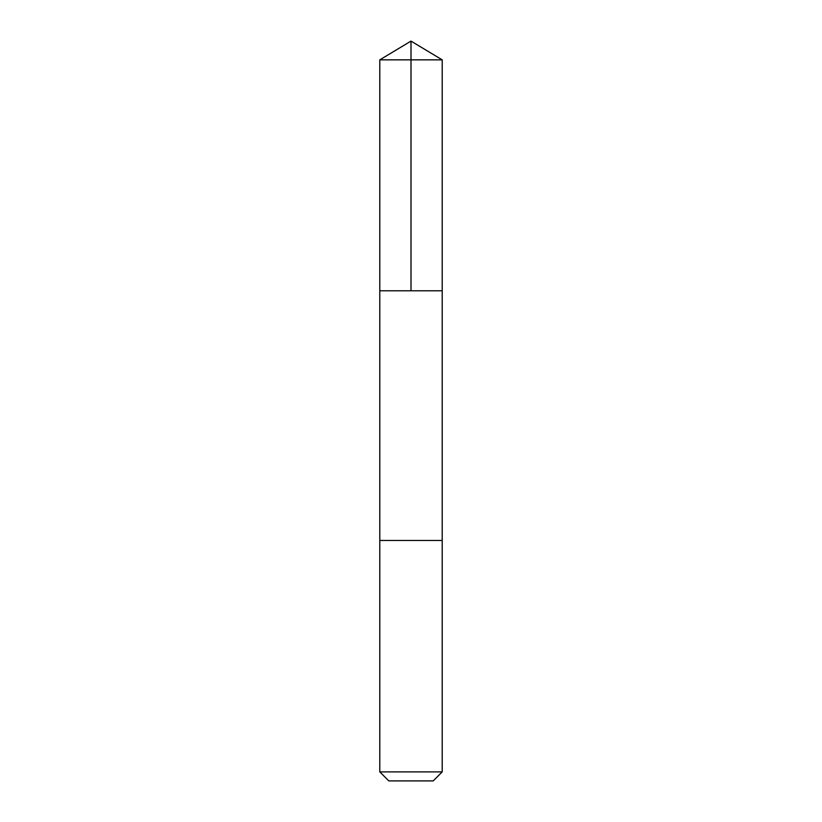 <?xml version="1.0" encoding="UTF-8"?>
<svg xmlns="http://www.w3.org/2000/svg" width="822" height="822" viewBox="0 0 822 822"><rect width="100%" height="100%" fill="white"/><g stroke="black" fill="none" stroke-linecap="round" stroke-linejoin="round"><path stroke-width="1.23" d="M379.795 290.783L442.205 290.783L442.205 59.852L379.795 59.852L379.795 290.783L442.205 290.783L442.205 540.465L379.795 540.465L379.795 290.783M439.523 540.465L379.795 540.465L379.795 771.889L442.205 771.889L442.205 540.465L439.523 540.465M442.205 771.889L433.204 780.9L388.796 780.9L379.795 771.889M379.795 59.852L411 41.1L411 290.783M411 41.1L442.205 59.852"/></g></svg>
